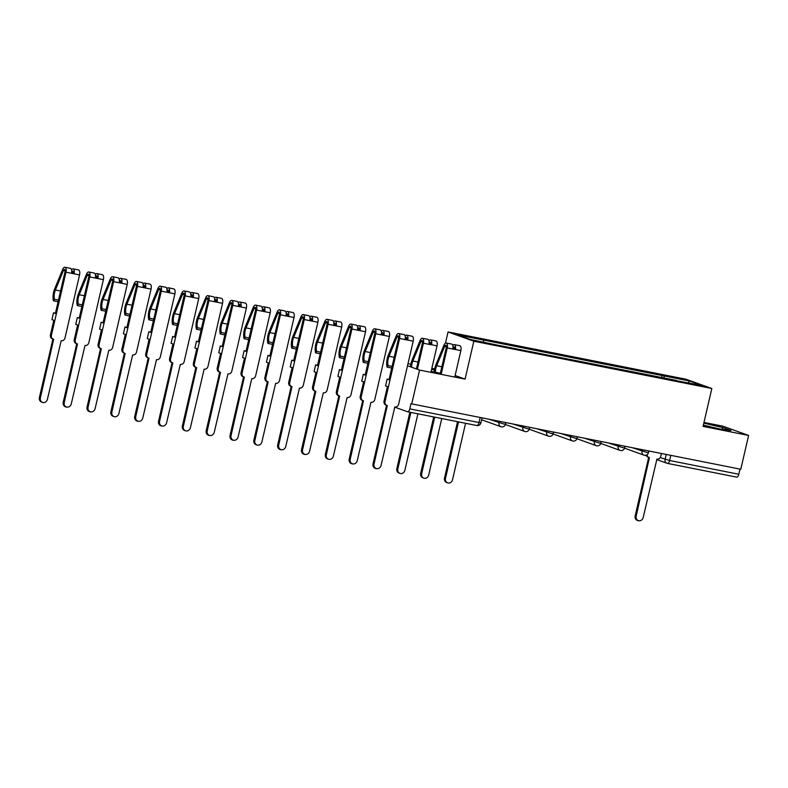 <?xml version="1.0" encoding="UTF-8"?>
<svg xmlns="http://www.w3.org/2000/svg" width="788" height="788" viewBox="0 0 788 788"><rect width="100%" height="100%" fill="white"/><g stroke="black" fill="none" stroke-linecap="round" stroke-linejoin="round"><path stroke-width="1.18" d="M434.7 368.932L431.834 368.37M410.863 364.204L408.007 363.632M445.466 343.144L448.047 331.955L473.824 341.224L711.83 388.504L703.073 426.397L748.6 435.439L740.789 469.254L411.75 403.889L419.561 370.074L465.078 379.117L473.824 341.224M711.83 388.504L686.053 379.245L448.047 331.955M748.6 435.439L722.823 426.17L703.989 422.437M394.542 407.081L407.494 411.74A3.497 1.586 -78.8 0 0 407.603 411.769A3.497 1.586 -78.8 0 0 409.78 408.883L480.887 422.87L482.049 417.847M411.75 403.889L411.001 403.614L409.78 408.883M407.514 365.74L419.561 370.074M740.011 469.096L738.829 474.248A3.497 1.586 101.2 0 1 736.642 477.134A3.497 1.586 101.2 0 1 736.534 477.104L667.544 463.403M664.343 378.299L663.91 375.896L689.569 380.998L702.197 385.529L676.331 380.683M663.91 375.896L457.68 334.93L470.308 339.47L497.74 345.203L676.528 380.437M703.369 425.126L720.409 429.115L730.959 430.534L722.586 427.529L703.832 423.136M455.1 375.531L465.078 379.117M431.144 371.375L441.349 373.512M434.513 370.074L431.597 369.385M661.565 377.748L662.137 375.265M483.339 340.032L483.724 342.13M689.569 380.998L688.318 382.781M722.163 429.352L722.586 427.529M647.076 454.696A3.497 3.113 109.8 0 0 649.44 457.601L636.143 516.268A4.019 3.576 109.8 0 0 643.166 517.667L656.926 459.089A3.497 3.113 109.8 0 0 660.768 456.301L661.418 453.484M638.29 520.75L637.315 520.405A4.019 3.576 -70.2 0 1 635.158 515.923L648.682 457.365M649.046 457.493L648.071 457.148A3.497 3.113 -70.2 0 1 646.239 455.129M458.537 421.885L445.496 478.395A4.019 3.576 109.8 0 0 447.653 482.877L446.668 482.532A4.019 3.576 -70.2 0 1 444.521 478.05L457.532 421.688M447.653 482.877A4.019 3.576 109.8 0 0 452.519 479.793L465.57 423.284M440.325 373.374L446.274 347.606A2.098 0.946 -78.8 0 0 445.781 345.223A2.098 0.946 -78.8 0 0 444.678 346.296L436.69 365.74A8.215 3.723 -78.8 0 0 435.419 372.379M434.336 372.123A10.48 4.748 101.2 0 1 435.941 364.677L443.93 345.223A4.364 1.98 101.2 0 1 446.225 342.997A4.364 1.98 101.2 0 1 447.249 347.951L441.152 374.359M446.225 342.997L451.721 344.09A4.364 1.98 101.2 0 1 452.755 349.045L447.249 347.951M452.982 347.488A2.098 0.946 101.2 0 1 453.878 346.828A2.098 0.946 101.2 0 1 454.371 349.212L452.785 348.897M434.71 417.157L421.669 473.667A4.019 3.576 109.8 0 0 423.816 478.149L422.841 477.794A4.019 3.576 -70.2 0 1 420.684 473.312L433.695 416.951M452.804 345.449A4.364 1.98 101.2 0 1 454.321 344.602A4.364 1.98 101.2 0 1 455.346 349.567L452.755 349.045M454.321 344.602L459.818 345.696A4.364 1.98 101.2 0 1 460.852 350.65L454.755 377.058M423.816 478.149A4.019 3.576 109.8 0 0 428.692 475.065L441.733 418.546M454.371 349.212L460.852 350.65M416.428 368.942L422.447 342.869A2.098 0.946 -78.8 0 0 421.954 340.485A2.098 0.946 -78.8 0 0 420.851 341.559L412.863 361.012A8.215 3.723 -78.8 0 0 411.592 367.208M410.528 366.824A10.48 4.748 101.2 0 1 412.114 359.939L420.103 340.485A4.364 1.98 101.2 0 1 422.398 338.259A4.364 1.98 101.2 0 1 423.422 343.223L417.404 369.296M422.398 338.259L427.894 339.352A4.364 1.98 101.2 0 1 428.918 344.317L423.422 343.223M429.145 342.76A2.098 0.946 101.2 0 1 430.051 342.1A2.098 0.946 101.2 0 1 430.543 344.474L428.958 344.159M410.883 412.419L397.832 468.929A4.019 3.576 109.8 0 0 399.989 473.411L399.014 473.056A4.019 3.576 -70.2 0 1 396.856 468.584L409.868 412.222M428.977 340.712A4.364 1.98 101.2 0 1 430.494 339.864A4.364 1.98 101.2 0 1 431.519 344.829L428.918 344.317M430.494 339.864L435.991 340.958A4.364 1.98 101.2 0 1 437.015 345.922L430.918 372.33M399.989 473.411A4.019 3.576 109.8 0 0 404.865 470.328L417.906 413.818M430.543 344.474L437.015 345.922M387.312 405.534L374.005 464.201A4.019 3.576 109.8 0 0 381.028 465.59L394.798 407.022A3.497 3.113 109.8 0 0 398.63 404.224L413.188 341.184L407.691 340.091L399.595 338.485L385.036 401.525A3.497 3.113 109.8 0 0 387.312 405.534M386.908 405.416L385.933 405.071A3.497 3.113 -70.2 0 1 384.061 401.171L387.43 386.563L385.559 385.884L387.125 379.087L389.006 379.767L398.61 338.131A2.098 0.946 -78.8 0 0 398.117 335.757A2.098 0.946 -78.8 0 0 397.024 336.821L389.026 356.274A8.215 3.723 -78.8 0 0 388.1 365.602L387.095 367.119A10.48 4.748 101.2 0 1 388.277 355.211L396.266 335.757A4.364 1.98 101.2 0 1 398.561 333.531A4.364 1.98 101.2 0 1 399.595 338.485M392.089 366.4L388.1 365.602M391.715 368.035L387.095 367.119M398.561 333.531L404.067 334.614A4.364 1.98 101.2 0 1 405.091 339.579M405.318 338.022A2.098 0.946 101.2 0 1 406.214 337.363A2.098 0.946 101.2 0 1 406.706 339.746L405.121 339.431M376.162 468.673L375.177 468.328A4.019 3.576 -70.2 0 1 373.029 463.846L386.544 405.288M405.14 335.974A4.364 1.98 101.2 0 1 406.657 335.136A4.364 1.98 101.2 0 1 407.691 340.091L406.706 339.746M406.657 335.136L412.163 336.23A4.364 1.98 101.2 0 1 413.188 341.184M387.125 379.087L389.065 379.471M363.475 400.796L350.177 459.463A4.019 3.576 109.8 0 0 357.2 460.862L370.961 402.284A3.497 3.113 109.8 0 0 374.802 399.486L389.361 336.456L375.758 333.748L361.209 396.788A3.497 3.113 109.8 0 0 363.475 400.796M363.081 400.688L362.106 400.334A3.497 3.113 -70.2 0 1 360.234 396.443L363.603 381.825L361.722 381.156L363.298 374.359L365.169 375.029L374.783 333.403A2.098 0.946 -78.8 0 0 374.29 331.019A2.098 0.946 -78.8 0 0 373.187 332.093L365.199 351.537A8.215 3.723 -78.8 0 0 364.273 360.874L363.268 362.381A10.48 4.748 101.2 0 1 364.45 350.473L372.438 331.019A4.364 1.98 101.2 0 1 374.733 328.793A4.364 1.98 101.2 0 1 375.758 333.748M368.262 361.662L364.273 360.874M367.878 363.298L363.268 362.381M374.733 328.793L380.23 329.886A4.364 1.98 101.2 0 1 381.264 334.841M381.49 333.285A2.098 0.946 101.2 0 1 382.387 332.625A2.098 0.946 101.2 0 1 382.879 335.008L381.293 334.693M352.325 463.945L351.349 463.59A4.019 3.576 -70.2 0 1 349.192 459.108L362.716 400.55M381.313 331.246A4.364 1.98 101.2 0 1 382.83 330.399A4.364 1.98 101.2 0 1 383.854 335.363L382.879 335.008M382.83 330.399L388.326 331.492A4.364 1.98 101.2 0 1 389.361 336.456M363.298 374.359L365.238 374.743M339.648 396.059L326.34 454.725A4.019 3.576 109.8 0 0 333.373 456.124L347.134 397.546A3.497 3.113 109.8 0 0 350.975 394.758L365.524 331.718L360.027 330.625L351.931 329.02L337.372 392.06A3.497 3.113 109.8 0 0 339.648 396.059M339.254 395.95L338.269 395.596A3.497 3.113 -70.2 0 1 336.397 391.705L339.776 377.088L337.894 376.418L339.461 369.621L341.342 370.291L350.956 328.665A2.098 0.946 -78.8 0 0 350.463 326.281A2.098 0.946 -78.8 0 0 349.36 327.355L341.371 346.809A8.215 3.723 -78.8 0 0 340.446 356.137L339.431 357.654A10.48 4.748 101.2 0 1 340.623 345.735L348.611 326.291A4.364 1.98 101.2 0 1 350.906 324.055A4.364 1.98 101.2 0 1 351.931 329.02M344.425 356.925L340.446 356.137M344.051 358.57L339.431 357.654M350.906 324.055L356.403 325.149A4.364 1.98 101.2 0 1 357.427 330.113M357.654 328.557A2.098 0.946 101.2 0 1 358.56 327.897A2.098 0.946 101.2 0 1 359.052 330.271L357.466 329.955M328.498 459.207L327.522 458.852A4.019 3.576 -70.2 0 1 325.365 454.38L338.879 395.822M357.486 326.508A4.364 1.98 101.2 0 1 359.003 325.671A4.364 1.98 101.2 0 1 360.027 330.625L359.052 330.271M359.003 325.671L364.499 326.764A4.364 1.98 101.2 0 1 365.524 331.718M339.461 369.621L341.411 370.005M315.821 391.331L302.513 449.997A4.019 3.576 109.8 0 0 309.536 451.386L323.307 392.818A3.497 3.113 109.8 0 0 327.138 390.021L341.696 326.981L336.2 325.887L328.103 324.282L313.545 387.322A3.497 3.113 109.8 0 0 315.821 391.331M315.417 391.212L314.442 390.868A3.497 3.113 -70.2 0 1 312.57 386.967L315.939 372.36L314.067 371.68L315.633 364.883L317.515 365.563L327.119 323.937A2.098 0.946 -78.8 0 0 326.626 321.553A2.098 0.946 -78.8 0 0 325.533 322.617L317.534 342.071A8.215 3.723 -78.8 0 0 316.609 351.399L315.604 352.916A10.48 4.748 101.2 0 1 316.786 341.007L324.774 321.553A4.364 1.98 101.2 0 1 327.069 319.327A4.364 1.98 101.2 0 1 328.103 324.282M320.598 352.197L316.609 351.399M320.224 353.832L315.604 352.916M327.069 319.327L332.575 320.421A4.364 1.98 101.2 0 1 333.6 325.375M333.826 323.819A2.098 0.946 101.2 0 1 334.723 323.159A2.098 0.946 101.2 0 1 335.215 325.543L333.629 325.227M304.67 454.469L303.685 454.124A4.019 3.576 -70.2 0 1 301.538 449.643L315.052 391.084M333.649 321.77A4.364 1.98 101.2 0 1 335.166 320.933A4.364 1.98 101.2 0 1 336.2 325.887L335.215 325.543M335.166 320.933L340.672 322.026A4.364 1.98 101.2 0 1 341.696 326.981M315.633 364.883L317.574 365.277M291.984 386.593L278.686 445.259A4.019 3.576 109.8 0 0 285.709 446.658L299.47 388.08A3.497 3.113 109.8 0 0 303.311 385.293L317.869 322.253L309.773 320.637L304.266 319.554L289.718 382.584A3.497 3.113 109.8 0 0 291.984 386.593M291.59 386.484L290.614 386.13A3.497 3.113 -70.2 0 1 288.743 382.239L292.112 367.622L290.23 366.952L291.806 360.155L293.678 360.825L303.291 319.199A2.098 0.946 -78.8 0 0 302.799 316.815A2.098 0.946 -78.8 0 0 301.696 317.889L293.707 337.343A8.215 3.723 -78.8 0 0 292.781 346.671L291.777 348.178A10.48 4.748 101.2 0 1 292.959 336.269L300.947 316.815A4.364 1.98 101.2 0 1 303.242 314.589A4.364 1.98 101.2 0 1 304.266 319.554M296.771 347.459L292.781 346.671M296.386 349.094L291.777 348.178M303.242 314.589L308.738 315.683A4.364 1.98 101.2 0 1 309.773 320.637M309.999 319.091A2.098 0.946 101.2 0 1 310.896 318.431A2.098 0.946 101.2 0 1 311.388 320.805L309.802 320.489M280.833 449.741L279.858 449.387A4.019 3.576 -70.2 0 1 277.701 444.905L291.225 386.356M309.822 317.042A4.364 1.98 101.2 0 1 311.339 316.195A4.364 1.98 101.2 0 1 312.363 321.159L311.388 320.805M311.339 316.195L316.835 317.288A4.364 1.98 101.2 0 1 317.869 322.253M291.806 360.155L293.747 360.54M268.156 381.855L254.849 440.522A4.019 3.576 109.8 0 0 261.882 441.92L275.642 383.342A3.497 3.113 109.8 0 0 279.484 380.555L294.032 317.515L288.536 316.421L280.439 314.816L265.881 377.856A3.497 3.113 109.8 0 0 268.156 381.855M267.762 381.747L266.777 381.402A3.497 3.113 -70.2 0 1 264.906 377.501L268.284 362.894L266.403 362.214L267.969 355.418L269.851 356.097L279.464 314.461A2.098 0.946 -78.8 0 0 278.972 312.087A2.098 0.946 -78.8 0 0 277.869 313.151L269.88 332.605A8.215 3.723 -78.8 0 0 268.954 341.933L267.94 343.45A10.48 4.748 101.2 0 1 269.132 331.531L277.12 312.087A4.364 1.98 101.2 0 1 279.415 309.851A4.364 1.98 101.2 0 1 280.439 314.816M272.934 342.731L268.954 341.933M272.559 344.366L267.94 343.45M279.415 309.851L284.911 310.945A4.364 1.98 101.2 0 1 285.936 315.909M286.162 314.353A2.098 0.946 101.2 0 1 287.068 313.693A2.098 0.946 101.2 0 1 287.561 316.077L285.975 315.761M257.006 445.003L256.031 444.659A4.019 3.576 -70.2 0 1 253.874 440.177L267.388 381.619M285.995 312.304A4.364 1.98 101.2 0 1 287.512 311.467A4.364 1.98 101.2 0 1 288.536 316.421L287.561 316.077M287.512 311.467L293.008 312.56A4.364 1.98 101.2 0 1 294.032 317.515M267.969 355.418L269.92 355.802M244.329 377.127L231.022 435.794A4.019 3.576 109.8 0 0 238.045 437.192L251.805 378.614A3.497 3.113 109.8 0 0 255.647 375.817L270.205 312.777L256.612 310.078L242.054 373.118A3.497 3.113 109.8 0 0 244.329 377.127M243.925 377.019L242.95 376.664A3.497 3.113 -70.2 0 1 241.079 372.773L244.447 358.156L242.576 357.476L244.142 350.68L246.023 351.359L255.627 309.733A2.098 0.946 -78.8 0 0 255.135 307.35A2.098 0.946 -78.8 0 0 254.041 308.423L246.043 327.867A8.215 3.723 -78.8 0 0 245.117 337.205L244.113 338.712A10.48 4.748 101.2 0 1 245.295 326.803L253.283 307.35A4.364 1.98 101.2 0 1 255.578 305.123A4.364 1.98 101.2 0 1 256.612 310.078M249.107 337.993L245.117 337.205M248.732 339.628L244.113 338.712M255.578 305.123L261.084 306.217A4.364 1.98 101.2 0 1 262.108 311.171M262.335 309.615A2.098 0.946 101.2 0 1 263.231 308.955A2.098 0.946 101.2 0 1 263.724 311.339L262.138 311.024M233.179 440.275L232.194 439.921A4.019 3.576 -70.2 0 1 230.047 435.439L243.561 376.881M262.158 307.576A4.364 1.98 101.2 0 1 263.675 306.729A4.364 1.98 101.2 0 1 264.709 311.693L263.724 311.339M263.675 306.729L269.181 307.822A4.364 1.98 101.2 0 1 270.205 312.777M244.142 350.68L246.083 351.074M220.492 372.389L207.195 431.056A4.019 3.576 109.8 0 0 214.218 432.454L227.978 373.876A3.497 3.113 109.8 0 0 231.82 371.089L246.378 308.049L240.872 306.956L232.775 305.35L218.227 368.39A3.497 3.113 109.8 0 0 220.492 372.389M220.098 372.281L219.123 371.926A3.497 3.113 -70.2 0 1 217.252 368.035L220.62 353.418L218.739 352.748L220.315 345.952L222.186 346.621L231.8 304.995A2.098 0.946 -78.8 0 0 231.308 302.612A2.098 0.946 -78.8 0 0 230.204 303.685L222.216 323.139A8.215 3.723 -78.8 0 0 221.29 332.467L220.285 333.974A10.48 4.748 101.2 0 1 221.467 322.065L229.456 302.612A4.364 1.98 101.2 0 1 231.751 300.386A4.364 1.98 101.2 0 1 232.775 305.35M225.279 333.255L221.29 332.467M224.895 334.9L220.285 333.974M231.751 300.386L237.247 301.479A4.364 1.98 101.2 0 1 238.281 306.443M238.508 304.887A2.098 0.946 101.2 0 1 239.404 304.227A2.098 0.946 101.2 0 1 239.897 306.601L238.311 306.286M209.342 435.537L208.367 435.183A4.019 3.576 -70.2 0 1 206.21 430.711L219.734 372.153M238.331 302.838A4.364 1.98 101.2 0 1 239.847 301.991A4.364 1.98 101.2 0 1 240.872 306.956L239.897 306.601M239.847 301.991L245.344 303.084A4.364 1.98 101.2 0 1 246.378 308.049M220.315 345.952L222.255 346.336M196.665 367.661L183.358 426.328A4.019 3.576 109.8 0 0 190.391 427.717L204.151 369.148A3.497 3.113 109.8 0 0 207.993 366.351L222.541 303.311L217.045 302.218L208.948 300.612L194.39 363.652A3.497 3.113 109.8 0 0 196.665 367.661M196.271 367.543L195.286 367.198A3.497 3.113 -70.2 0 1 193.415 363.298L196.793 348.69L194.912 348.01L196.478 341.214L198.359 341.894L207.973 300.258A2.098 0.946 -78.8 0 0 207.48 297.884A2.098 0.946 -78.8 0 0 206.377 298.947L198.389 318.401A8.215 3.723 -78.8 0 0 197.463 327.729L196.448 329.246A10.48 4.748 101.2 0 1 197.64 317.337L205.629 297.884A4.364 1.98 101.2 0 1 207.924 295.658A4.364 1.98 101.2 0 1 208.948 300.612M201.442 328.527L197.463 327.729M201.068 330.162L196.448 329.246M207.924 295.658L213.42 296.741A4.364 1.98 101.2 0 1 214.444 301.706M214.671 300.149A2.098 0.946 101.2 0 1 215.577 299.489A2.098 0.946 101.2 0 1 216.07 301.873L214.484 301.558M185.515 430.8L184.54 430.455A4.019 3.576 -70.2 0 1 182.383 425.973L195.897 367.415M214.503 298.1A4.364 1.98 101.2 0 1 216.02 297.263A4.364 1.98 101.2 0 1 217.045 302.218L216.07 301.873M216.02 297.263L221.517 298.356A4.364 1.98 101.2 0 1 222.541 303.311M196.478 341.214L198.428 341.598M172.838 362.923L159.531 421.59A4.019 3.576 109.8 0 0 166.554 422.989L180.314 364.411A3.497 3.113 109.8 0 0 184.156 361.623L198.714 298.583L190.617 296.968L185.121 295.874L170.563 358.914A3.497 3.113 109.8 0 0 172.838 362.923M172.434 362.815L171.459 362.46A3.497 3.113 -70.2 0 1 169.587 358.57L172.956 343.952L171.085 343.282L172.651 336.486L174.532 337.156L184.136 295.53A2.098 0.946 -78.8 0 0 183.643 293.146A2.098 0.946 -78.8 0 0 182.55 294.219L174.552 313.663A8.215 3.723 -78.8 0 0 173.626 323.001L172.621 324.508A10.48 4.748 101.2 0 1 173.803 312.6L181.792 293.146A4.364 1.98 101.2 0 1 184.087 290.92A4.364 1.98 101.2 0 1 185.121 295.874M177.615 323.789L173.626 323.001M177.241 325.424L172.621 324.508M184.087 290.92L189.593 292.013A4.364 1.98 101.2 0 1 190.617 296.968M190.844 295.411A2.098 0.946 101.2 0 1 191.74 294.751A2.098 0.946 101.2 0 1 192.233 297.135L190.647 296.82M161.688 426.072L160.703 425.717A4.019 3.576 -70.2 0 1 158.555 421.235L172.07 362.677M190.666 293.372A4.364 1.98 101.2 0 1 192.183 292.525A4.364 1.98 101.2 0 1 193.218 297.49L192.233 297.135M192.183 292.525L197.689 293.619A4.364 1.98 101.2 0 1 198.714 298.583M172.651 336.486L174.591 336.87M149.001 358.185L135.703 416.852A4.019 3.576 109.8 0 0 142.727 418.251L156.487 359.673A3.497 3.113 109.8 0 0 160.328 356.885L174.887 293.845L169.381 292.752L161.284 291.146L146.735 354.186A3.497 3.113 109.8 0 0 149.001 358.185M148.607 358.077L147.632 357.722A3.497 3.113 -70.2 0 1 145.76 353.832L149.129 339.224L147.248 338.544L148.824 331.748L150.695 332.418L160.309 290.792A2.098 0.946 -78.8 0 0 159.816 288.408A2.098 0.946 -78.8 0 0 158.713 289.482L150.725 308.935A8.215 3.723 -78.8 0 0 149.799 318.263L148.794 319.78A10.48 4.748 101.2 0 1 149.976 307.862L157.964 288.418A4.364 1.98 101.2 0 1 160.259 286.182A4.364 1.98 101.2 0 1 161.284 291.146M153.788 319.051L149.799 318.263M153.404 320.696L148.794 319.78M160.259 286.182L165.756 287.275A4.364 1.98 101.2 0 1 166.79 292.24M167.017 290.683A2.098 0.946 101.2 0 1 167.913 290.023A2.098 0.946 101.2 0 1 168.405 292.397L166.82 292.082M137.851 421.334L136.876 420.979A4.019 3.576 -70.2 0 1 134.718 416.507L148.243 357.949M166.839 288.635A4.364 1.98 101.2 0 1 168.356 287.797A4.364 1.98 101.2 0 1 169.381 292.752L168.405 292.397M168.356 287.797L173.852 288.891A4.364 1.98 101.2 0 1 174.887 293.845M148.824 331.748L150.764 332.132M125.174 353.457L111.866 412.124A4.019 3.576 109.8 0 0 118.899 413.513L132.66 354.945A3.497 3.113 109.8 0 0 136.501 352.147L151.05 289.107L145.553 288.014L137.457 286.408L122.898 349.448A3.497 3.113 109.8 0 0 125.174 353.457M124.78 353.349L123.795 352.994A3.497 3.113 -70.2 0 1 121.923 349.094L125.302 334.486L123.42 333.807L124.987 327.01L126.868 327.69L136.482 286.064A2.098 0.946 -78.8 0 0 135.989 283.68A2.098 0.946 -78.8 0 0 134.886 284.744L126.898 304.198A8.215 3.723 -78.8 0 0 125.972 313.526L124.957 315.042A10.48 4.748 101.2 0 1 126.149 303.134L134.137 283.68A4.364 1.98 101.2 0 1 136.432 281.454A4.364 1.98 101.2 0 1 137.457 286.408M129.951 314.323L125.972 313.526M129.577 315.958L124.957 315.042M136.432 281.454L141.929 282.547A4.364 1.98 101.2 0 1 142.953 287.502M143.18 285.945A2.098 0.946 101.2 0 1 144.086 285.286A2.098 0.946 101.2 0 1 144.578 287.669L142.992 287.354M114.024 416.596L113.048 416.251A4.019 3.576 -70.2 0 1 110.891 411.769L124.405 353.211M143.012 283.897A4.364 1.98 101.2 0 1 144.529 283.059A4.364 1.98 101.2 0 1 145.553 288.014L144.578 287.669M144.529 283.059L150.025 284.153A4.364 1.98 101.2 0 1 151.05 289.107M124.987 327.01L126.937 327.404M101.347 348.72L88.039 407.386A4.019 3.576 109.8 0 0 95.062 408.785L108.823 350.207A3.497 3.113 109.8 0 0 112.664 347.419L127.223 284.379L119.126 282.764L113.63 281.68L99.071 344.711A3.497 3.113 109.8 0 0 101.347 348.72M100.943 348.611L99.968 348.257A3.497 3.113 -70.2 0 1 98.096 344.366L101.465 329.748L99.593 329.079L101.16 322.282L103.041 322.952L112.645 281.326A2.098 0.946 -78.8 0 0 112.152 278.942A2.098 0.946 -78.8 0 0 111.059 280.016L103.061 299.47A8.215 3.723 -78.8 0 0 102.135 308.798L101.13 310.305A10.48 4.748 101.2 0 1 102.312 298.396L110.3 278.942A4.364 1.98 101.2 0 1 112.595 276.716A4.364 1.98 101.2 0 1 113.63 281.68M106.124 309.586L102.135 308.798M105.75 311.221L101.13 310.305M112.595 276.716L118.102 277.809A4.364 1.98 101.2 0 1 119.126 282.764M119.352 281.217A2.098 0.946 101.2 0 1 120.249 280.558A2.098 0.946 101.2 0 1 120.741 282.931L119.155 282.616M90.196 411.868L89.211 411.513A4.019 3.576 -70.2 0 1 87.064 407.032L100.578 348.483M119.175 279.169A4.364 1.98 101.2 0 1 120.692 278.322A4.364 1.98 101.2 0 1 121.726 283.286L120.741 282.931M120.692 278.322L126.198 279.415A4.364 1.98 101.2 0 1 127.223 284.379M101.16 322.282L103.1 322.666M77.51 343.982L64.212 402.648A4.019 3.576 109.8 0 0 71.235 404.047L84.996 345.469A3.497 3.113 109.8 0 0 88.837 342.681L103.395 279.641L97.889 278.548L89.793 276.943L75.244 339.983A3.497 3.113 109.8 0 0 77.51 343.982M77.116 343.873L76.141 343.529A3.497 3.113 -70.2 0 1 74.269 339.628L77.638 325.02L75.756 324.341L77.332 317.544L79.204 318.224L88.817 276.588A2.098 0.946 -78.8 0 0 88.325 274.214A2.098 0.946 -78.8 0 0 87.222 275.278L79.233 294.732A8.215 3.723 -78.8 0 0 78.308 304.06L77.303 305.577A10.48 4.748 101.2 0 1 78.485 293.658L86.473 274.214A4.364 1.98 101.2 0 1 88.768 271.978A4.364 1.98 101.2 0 1 89.793 276.943M82.297 304.858L78.308 304.06M81.913 306.493L77.303 305.577M88.768 271.978L94.264 273.072A4.364 1.98 101.2 0 1 95.299 278.036M95.525 276.48A2.098 0.946 101.2 0 1 96.422 275.82A2.098 0.946 101.2 0 1 96.914 278.203L95.328 277.888M66.359 407.13L65.384 406.785A4.019 3.576 -70.2 0 1 63.227 402.304L76.751 343.745M95.348 274.431A4.364 1.98 101.2 0 1 96.865 273.594A4.364 1.98 101.2 0 1 97.889 278.548L96.914 278.203M96.865 273.594L102.361 274.687A4.364 1.98 101.2 0 1 103.395 279.641M77.332 317.544L79.273 317.928M53.682 339.254L40.375 397.92A4.019 3.576 109.8 0 0 47.408 399.319L61.169 340.741A3.497 3.113 109.8 0 0 65.01 337.944L79.558 274.904L65.965 272.205L51.407 335.245A3.497 3.113 109.8 0 0 53.682 339.254M53.288 339.145L52.303 338.791A3.497 3.113 -70.2 0 1 50.432 334.9L53.811 320.283L51.929 319.603L53.495 312.806L55.377 313.486L64.99 271.86A2.098 0.946 -78.8 0 0 64.498 269.476A2.098 0.946 -78.8 0 0 63.395 270.55L55.406 289.994A8.215 3.723 -78.8 0 0 54.48 299.332L53.466 300.839A10.48 4.748 101.2 0 1 54.658 288.93L62.646 269.476A4.364 1.98 101.2 0 1 64.941 267.25A4.364 1.98 101.2 0 1 65.965 272.205M58.46 300.12L54.48 299.332M58.085 301.755L53.466 300.839M64.941 267.25L70.437 268.344A4.364 1.98 101.2 0 1 71.462 273.298M71.688 271.742A2.098 0.946 101.2 0 1 72.594 271.082A2.098 0.946 101.2 0 1 73.087 273.466L71.501 273.15M42.532 402.402L41.557 402.047A4.019 3.576 -70.2 0 1 39.4 397.566L52.914 339.007M71.521 269.703A4.364 1.98 101.2 0 1 73.038 268.856A4.364 1.98 101.2 0 1 74.062 273.82L73.087 273.466M73.038 268.856L78.534 269.949A4.364 1.98 101.2 0 1 79.558 274.904M53.495 312.806L55.446 313.2M489.131 419.255L503.601 423.964L505.502 424.21L505.876 422.585M512.958 423.993L527.428 428.702L529.329 428.948L529.703 427.313M536.795 428.721L551.255 433.43L553.156 433.676L553.54 432.051M560.623 433.459L575.092 438.167L576.993 438.414L577.368 436.788M584.45 438.197L598.919 442.905L600.82 443.151L601.195 441.516M608.287 442.925L622.747 447.633L624.648 447.88L625.032 446.254M632.114 447.663L646.584 452.371L648.485 452.617L648.859 450.992M480.168 417.473L478.986 422.634A3.497 1.586 -78.8 0 1 476.799 425.52A3.497 1.586 -78.8 0 1 476.691 425.49L407.701 411.779M660.196 457.601L669.623 460.507L738.829 474.248M666.205 454.43L665.072 459.355A3.497 3.113 -70.2 0 0 666.943 463.245A3.497 3.497 0 0 0 667.446 463.393A3.497 1.586 -78.8 0 0 669.623 460.507L670.815 455.346M499.395 421.294L499.04 422.821A3.497 3.113 109.8 0 0 501.306 426.82M523.222 426.032L522.868 427.549A3.497 3.113 109.8 0 0 525.143 431.558M547.049 430.76L546.705 432.287A3.497 3.113 109.8 0 0 548.97 436.296M570.886 435.498L570.532 437.025A3.497 3.113 109.8 0 0 572.797 441.024M594.713 440.236L594.359 441.753A3.497 3.113 109.8 0 0 596.634 445.762M618.541 444.964L618.196 446.491A3.497 3.113 109.8 0 0 620.461 450.49M642.378 449.702L642.023 451.219A3.497 3.113 109.8 0 0 644.288 455.228M656.591 459.532L666.943 463.245A3.497 3.113 -70.2 0 0 667.337 463.364A3.497 1.586 -78.8 0 0 667.446 463.393L736.642 477.134M646.603 455.937L645.677 455.612A3.497 3.113 -70.2 0 1 645.106 455.326M636.143 516.268L635.158 515.923M445.496 478.395L444.521 478.05M446.392 346.631L444.678 346.296M441.851 366.765L436.69 365.74M454.489 348.237L452.942 347.932M421.669 473.667L420.684 473.312M422.555 341.894L420.851 341.559M418.024 362.037L412.863 361.012M430.652 343.509L429.105 343.204M397.832 468.929L396.856 468.584M398.728 337.166L397.024 336.821M394.187 357.299L389.026 356.274M406.825 338.771L405.278 338.466M385.036 401.525L384.061 401.171M374.005 464.201L373.029 463.846M374.901 332.428L373.187 332.093M370.36 352.561L365.199 351.537M382.998 334.033L381.451 333.728M361.209 396.788L360.234 396.443M350.177 459.463L349.192 459.108M351.064 327.7L349.36 327.355M346.533 347.833L341.371 346.809M359.161 329.305L357.614 329M337.372 392.06L336.397 391.705M326.34 454.725L325.365 454.38M327.237 322.962L325.533 322.617M322.696 343.095L317.534 342.071M335.333 324.567L333.787 324.262M313.545 387.322L312.57 386.967M302.513 449.997L301.538 449.643M303.41 318.224L301.696 317.889M298.869 338.367L293.707 337.343M311.506 319.839L309.96 319.524M289.718 382.584L288.743 382.239M278.686 445.259L277.701 444.905M279.573 313.496L277.869 313.151M275.042 333.629L269.88 332.605M287.669 315.101L286.123 314.796M265.881 377.856L264.906 377.501M254.849 440.522L253.874 440.177M255.745 308.758L254.041 308.423M251.205 328.891L246.043 327.867M263.842 310.364L262.296 310.058M242.054 373.118L241.079 372.773M231.022 435.794L230.047 435.439M231.918 304.02L230.204 303.685M227.377 324.163L222.216 323.139M240.015 305.636L238.468 305.33M218.227 368.39L217.252 368.035M207.195 431.056L206.21 430.711M208.081 299.292L206.377 298.947M203.55 319.426L198.389 318.401M216.178 300.898L214.632 300.592M194.39 363.652L193.415 363.298M183.358 426.328L182.383 425.973M184.254 294.554L182.55 294.219M179.713 314.698L174.552 313.663M192.351 296.16L190.804 295.855M170.563 358.914L169.587 358.57M159.531 421.59L158.555 421.235M160.427 289.826L158.713 289.482M155.886 309.96L150.725 308.935M168.524 291.432L166.977 291.127M146.735 354.186L145.76 353.832M135.703 416.852L134.718 416.507M136.59 285.089L134.886 284.744M132.059 305.222L126.898 304.198M144.687 286.694L143.14 286.389M122.898 349.448L121.923 349.094M111.866 412.124L110.891 411.769M112.763 280.351L111.059 280.016M108.222 300.494L103.061 299.47M120.859 281.966L119.313 281.651M99.071 344.711L98.096 344.366M88.039 407.386L87.064 407.032M88.936 275.623L87.222 275.278M84.395 295.756L79.233 294.732M97.032 277.228L95.486 276.923M75.244 339.983L74.269 339.628M64.212 402.648L63.227 402.304M65.099 270.885L63.395 270.55M60.568 291.018L55.406 289.994M73.195 272.49L71.649 272.185M51.407 335.245L50.432 334.9M40.375 397.92L39.4 397.566M624.569 448.175L643.894 455.119A3.497 3.497 0 0 0 648.485 452.617M600.742 443.437L620.067 450.381A3.497 3.497 0 0 0 624.648 447.88M576.915 438.709L596.23 445.653A3.497 3.497 0 0 0 600.82 443.151M553.077 433.971L572.403 440.916A3.497 3.497 0 0 0 576.993 438.414M529.25 429.233L548.576 436.178A3.497 3.497 0 0 0 553.156 433.676M505.423 424.505L524.739 431.45A3.497 3.497 0 0 0 529.329 428.948M481.596 419.768L500.912 426.712A3.497 3.497 0 0 0 505.502 424.21M407.603 411.769L476.799 425.52A3.497 3.497 0 0 0 480.887 422.87M645.077 455.326A3.497 3.497 0 0 0 645.677 455.612"/></g></svg>
